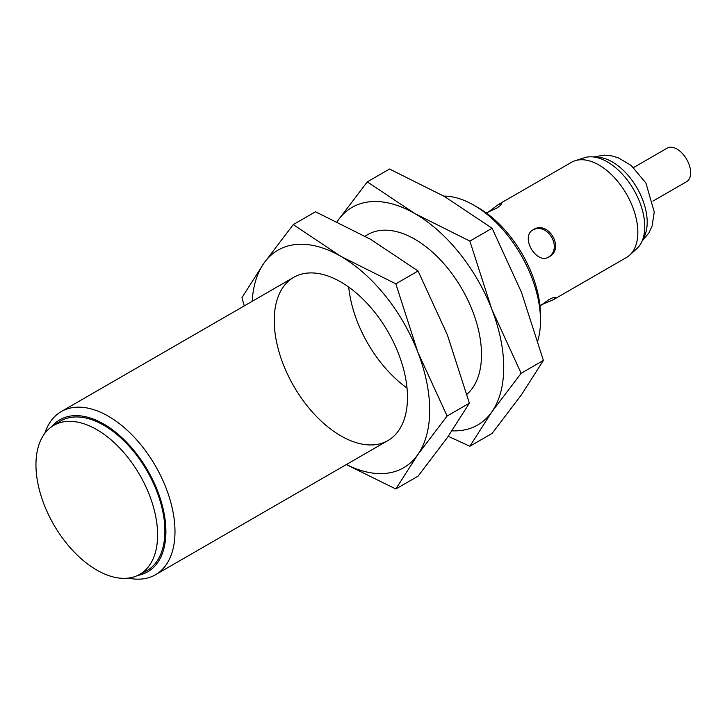 <?xml version="1.0" encoding="UTF-8"?>
<svg xmlns="http://www.w3.org/2000/svg" width="727" height="727" viewBox="0 0 727 727"><rect width="100%" height="100%" fill="white"/><g stroke="black" fill="none" stroke-linecap="round" stroke-linejoin="round"><path stroke-width="1.09" d="M539.934 305.44L553.411 299.678L555.528 297.579C554.992 296.889 552.82 297.543 549.021 299.569L539.988 305.994M532.646 230.095C547.304 221.78 562.971 248.007 548.621 257.04M553.411 299.678L626.447 257.512A54.961 31.734 -120 0 0 629.664 255.159L636.888 248.589A52.871 30.525 -120 0 0 633.799 189.792A52.871 30.525 -120 0 0 584.435 157.723L575.13 160.703A54.961 31.734 -120 0 0 571.486 162.303L498.449 204.478L488.108 212.193M629.664 255.159A54.961 31.734 -120 0 0 626.456 194.036A54.961 31.734 -120 0 0 575.13 160.703M486.263 212.938L496.341 208.34C499.994 206.05 501.657 204.505 501.321 203.687L498.449 204.478M549.021 256.876C565.088 248.734 548.394 219.836 533.309 229.677C519.75 236.375 536.417 265.273 549.021 256.876M537.826 340.609A94.228 54.398 -120 0 0 540.488 320.607L540.488 315.364A87.803 50.69 -120 0 0 478.402 207.822L473.868 205.205A94.228 54.398 -120 0 0 443.824 196.117M540.488 320.607A94.228 54.398 -120 0 0 473.868 205.205M128.37 578.101A94.228 54.398 -120 0 0 155.469 574.766A94.228 54.398 -120 0 0 155.469 465.962A94.228 54.398 -120 0 0 61.241 411.564A94.228 54.398 -120 0 0 44.801 433.356M137.739 575.411A87.803 50.69 -120 0 0 147.717 470.442A87.803 50.69 -120 0 0 51.817 426.585M138.684 574.939L145.891 571.195A86.377 49.872 -120 0 0 146.999 470.851A86.377 49.872 -120 0 0 59.55 421.642L52.698 426.004A86.013 49.663 -120 0 0 40.885 495.269A86.013 49.663 -120 0 0 96.782 570.077A86.013 49.663 -120 0 0 138.684 574.939A86.013 49.663 -120 0 0 139.784 475.013A86.013 49.663 -120 0 0 52.698 426.004M652.973 201.088L686.642 181.659A19.365 11.187 -120 0 0 686.642 159.295A19.365 11.187 -120 0 0 667.268 148.108L633.608 167.546M452.049 430.811A125.635 72.536 -120 0 0 491.825 411.891L521.15 373.287L491.825 309.311A125.635 72.536 -120 0 0 414.89 213.602L367.28 181.868L389.527 169.028L444.497 196.508L492.106 228.251L521.432 292.218L543.396 360.438L521.432 394.797L492.106 433.41L469.86 446.251L491.825 411.891A125.635 72.536 -120 0 0 491.825 309.311L469.86 241.091L492.106 228.251M367.28 181.868L337.955 220.481A125.635 72.536 -120 0 1 414.89 213.602L469.86 241.091M521.15 373.287L543.396 360.438M337.955 220.481L337.092 221.699A125.635 72.536 -120 0 1 337.955 220.481M466.925 394.27A94.228 54.398 -120 0 0 481.51 354.649A94.228 54.398 -120 0 0 414.89 239.256A94.228 54.398 -120 0 0 365.19 236.248M348.724 287.074A94.228 54.398 -120 0 0 407.02 388.036M448.259 436.318L469.86 446.251M346.415 464.517A125.635 72.536 -120 0 0 417.789 454.639L447.114 416.026L417.789 352.059A125.635 72.536 -120 0 0 340.854 256.349L293.254 224.607L315.5 211.766L370.47 239.247L418.08 270.989L447.405 334.956L469.369 403.176L447.405 437.536L418.08 476.149L395.833 488.989L417.789 454.639A125.635 72.536 -120 0 0 417.789 352.059L395.833 283.83L418.08 270.989M293.254 224.607L263.919 263.219A125.635 72.536 -120 0 1 340.854 256.349L395.833 283.83M447.114 416.026L469.369 403.176M252.196 301.314A125.635 72.536 -120 0 1 263.919 263.219L241.964 297.579L244.236 305.913M340.854 435.864A94.228 54.398 -120 0 0 407.483 397.396A94.228 54.398 -120 0 0 340.854 281.994A94.228 54.398 -120 0 0 274.233 320.462A94.228 54.398 -120 0 0 340.854 435.864M346.288 464.589L395.833 488.989M642.822 239.21A49.209 28.408 -120 0 0 637.006 187.948A49.209 28.408 -120 0 0 595.522 157.277M642.068 241.155L649.038 232.722L652.155 225.833L654.245 211.957L645.921 183.05L631.154 165.429L618.404 157.868L611.861 155.905L604.282 155.133L593.459 156.959M155.469 574.766L387.973 440.526M61.241 411.564L293.744 277.323M365.036 236.166L367.771 234.585"/></g></svg>
